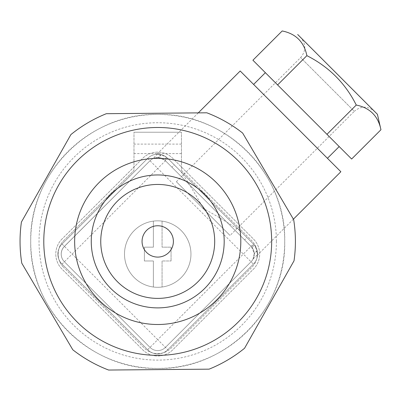 <?xml version="1.0" encoding="UTF-8"?>
<svg xmlns="http://www.w3.org/2000/svg" width="401" height="401" viewBox="0 0 401 401"><rect width="100%" height="100%" fill="white"/><g stroke="black" fill="none" stroke-linecap="round" stroke-linejoin="round"><path stroke-width="0.3" stroke-dasharray="2 1.5" d="M63.729 240.64L133.989 170.385L133.989 132.23L133.989 170.385L63.729 240.64A18.987 18.987 0 0 0 63.729 267.497A18.987 18.987 0 0 1 63.729 240.64M271.662 241.422A113.939 113.939 0 0 0 100.756 142.751A113.939 113.939 0 0 0 100.756 340.098A113.939 113.939 0 0 0 271.662 241.422A113.939 113.939 0 0 0 100.756 142.751A113.939 113.939 0 0 0 100.756 340.098A113.939 113.939 0 0 0 271.662 241.422M181.463 170.385L251.718 240.64A18.987 18.987 0 0 1 251.718 267.497L171.152 348.063A18.987 18.987 0 0 1 144.3 348.063L63.729 267.497L144.3 348.063A18.987 18.987 0 0 0 171.152 348.063L251.718 267.497A18.987 18.987 0 0 0 251.718 240.64L181.463 170.385L181.463 132.23L181.463 170.385M181.463 132.23L133.989 132.23L181.463 132.23M181.463 148.846L181.463 153.593L181.463 148.846M133.989 148.846L133.989 153.593L133.989 148.846M240.806 241.422A83.082 83.082 0 0 0 116.185 169.473A83.082 83.082 0 0 0 116.185 313.371A83.082 83.082 0 0 0 240.806 241.422M91.263 241.422A66.466 66.466 0 0 0 190.956 298.981A66.466 66.466 0 0 0 190.956 183.864A66.466 66.466 0 0 0 91.263 241.422A66.466 66.466 0 0 0 190.956 298.981A66.466 66.466 0 0 0 190.956 183.864A66.466 66.466 0 0 0 91.263 241.422M173.392 241.422A15.664 15.664 0 0 0 149.894 227.853A15.664 15.664 0 0 0 149.894 254.991A15.664 15.664 0 0 0 173.392 241.422M276.409 241.422A118.686 118.686 0 0 0 98.38 138.636A118.686 118.686 0 0 0 98.38 344.208A118.686 118.686 0 0 0 276.409 241.422M284.72 241.422C286.459 173.563 225.588 112.691 157.723 114.43C89.864 112.691 28.992 173.563 30.732 241.422C28.992 309.281 89.864 370.158 157.723 368.419C225.588 370.158 286.459 309.281 284.72 241.422A126.992 126.992 0 0 0 94.23 131.443A126.992 126.992 0 0 0 94.23 351.401A126.992 126.992 0 0 0 284.72 241.422M206.831 112.801A137.673 137.673 0 0 1 242.655 133.067L293.667 219.638A137.673 137.673 0 0 1 294.033 260.795L244.56 348.258A137.673 137.673 0 0 1 209.101 369.156L108.621 370.043A137.673 137.673 0 0 1 72.797 349.782L21.784 263.206A137.673 137.673 0 0 1 21.418 222.049L70.892 134.586A137.673 137.673 0 0 1 106.35 113.694L206.831 112.801M62.055 238.961A21.363 21.363 0 0 0 62.055 269.176L142.621 349.742A21.363 21.363 0 0 0 172.831 349.742L253.397 269.176A21.363 21.363 0 0 0 253.397 238.961L172.831 158.395A21.363 21.363 0 0 0 142.621 158.395L62.055 238.961A21.363 21.363 0 0 0 62.055 269.176L142.621 349.742A21.363 21.363 0 0 0 172.831 349.742L253.397 269.176A21.363 21.363 0 0 0 253.397 238.961L172.831 158.395A21.363 21.363 0 0 0 142.621 158.395L62.055 238.961M380.95 129.739C378.193 116.095 369.963 107.864 356.263 105.042L326.96 134.32L252.911 60.22M351.642 159.022L326.96 134.32M356.263 105.042C345.351 83.248 328.89 66.782 306.885 55.654L277.597 84.922M306.885 55.654C304.128 42.005 295.903 33.774 282.199 30.957M240.189 70.992L340.86 171.738M327.437 158.305L253.612 84.426L327.437 158.305M160.921 154.591A14.241 14.241 0 0 0 147.653 158.395L62.055 243.998A14.241 14.241 0 0 0 62.055 264.139L147.653 349.742A14.241 14.241 0 0 0 167.798 349.742L253.397 264.139A14.241 14.241 0 0 0 257.221 250.926L254.399 245.106A14.241 14.241 0 0 1 253.397 264.139L167.798 349.742A14.241 14.241 0 0 1 147.653 349.742L62.055 264.139A14.241 14.241 0 0 1 62.055 243.998L147.653 158.395A14.241 14.241 0 0 1 167.798 158.395L253.397 243.998A14.241 14.241 0 0 1 253.397 264.139A14.241 14.241 0 0 0 257.562 254.545L253.036 259.071A11.083 11.083 0 0 1 250.254 262.59L165.448 347.391A10.917 10.917 0 0 1 150.004 347.391L64.426 261.823A10.897 10.897 0 0 1 64.421 246.415L149.999 160.751A10.917 10.917 0 0 1 157.959 157.548L160.921 154.591L166.726 157.428A14.241 14.241 0 0 0 147.653 158.395L62.055 243.998A14.241 14.241 0 0 0 62.055 264.139L147.653 349.742A14.241 14.241 0 0 0 167.798 349.742L253.397 264.139A14.241 14.241 0 0 0 257.121 250.52L257.542 254.996L293.392 219.172M257.221 250.926L254.209 253.938A11.083 11.083 0 0 1 250.254 262.59L165.448 347.391L251.046 261.788A10.917 10.917 0 0 0 251.046 246.349L244.615 239.913L246.966 237.562M198.269 112.876L156.866 154.25L161.327 154.686A14.241 14.241 0 0 0 147.653 158.395A14.241 14.241 0 0 1 167.798 158.395L253.397 243.998L240.284 230.886L253.397 243.998L243.327 254.069L253.397 264.139L167.798 349.742L253.397 264.139A14.241 14.241 0 0 0 253.397 243.998L167.227 157.859A14.241 14.241 0 0 0 147.653 158.395L62.055 243.998A14.241 14.241 0 0 0 62.055 264.139L147.653 349.742A14.241 14.241 0 0 0 167.798 349.742L253.397 264.139A14.241 14.241 0 0 0 253.397 243.998L167.798 158.395L157.723 168.465L243.327 254.069L157.723 339.672L167.798 349.742A14.241 14.241 0 0 1 147.653 349.742A14.241 14.241 0 0 0 167.798 349.742L253.397 264.139A14.241 14.241 0 0 0 253.397 243.998A14.241 14.241 0 0 1 253.397 264.139A14.241 14.241 0 0 0 253.397 243.998L253.973 244.605A14.241 14.241 0 0 1 253.397 264.139L167.798 349.742A14.241 14.241 0 0 1 147.653 349.742L62.055 264.139L147.653 349.742A14.241 14.241 0 0 0 167.798 349.742A14.241 14.241 0 0 1 147.653 349.742L62.055 264.139A14.241 14.241 0 0 1 62.055 243.998A14.241 14.241 0 0 0 62.055 264.139L147.653 349.742A14.241 14.241 0 0 0 167.798 349.742A14.241 14.241 0 0 1 147.653 349.742L62.055 264.139A14.241 14.241 0 0 1 62.055 243.998L147.653 158.395L62.055 243.998A14.241 14.241 0 0 0 62.055 264.139L147.653 349.742L157.723 339.672L72.125 254.069L62.055 264.139A14.241 14.241 0 0 1 62.055 243.998L147.653 158.395L62.055 243.998L72.125 254.069L157.723 168.465L147.653 158.395L62.055 243.998A14.241 14.241 0 0 0 62.055 264.139A14.241 14.241 0 0 1 62.055 243.998L147.653 158.395A14.241 14.241 0 0 1 167.798 158.395A14.241 14.241 0 0 0 147.653 158.395A14.241 14.241 0 0 1 157.317 154.23L152.841 158.701L157.959 157.548M171.914 167.212L165.448 160.746L171.914 167.212L174.265 164.866M161.327 154.686L158.44 157.573A10.917 10.917 0 0 0 150.004 160.746L64.401 246.349A10.917 10.917 0 0 0 64.401 261.788L150.004 347.391L64.426 261.823A10.897 10.897 0 0 1 64.421 246.415L149.999 160.751A10.917 10.917 0 0 1 165.448 160.746L164.36 159.793A10.917 10.917 0 0 0 150.004 160.746A10.917 10.917 0 0 1 165.448 160.746A10.917 10.917 0 0 0 150.004 160.746L64.401 246.349A10.917 10.917 0 0 0 64.401 261.788L150.004 347.391A10.917 10.917 0 0 0 165.448 347.391L251.046 261.788A10.917 10.917 0 0 0 252.028 247.472L244.615 239.913M166.726 157.428L164.36 159.793M252.028 247.472L254.399 245.106M158.44 157.573L164.871 160.21A10.917 10.917 0 0 0 150.004 160.746L64.401 246.349A10.917 10.917 0 0 0 64.401 261.788L150.004 347.391A10.917 10.917 0 0 0 165.448 347.391A10.917 10.917 0 0 1 150.004 347.391A10.917 10.917 0 0 0 165.448 347.391L251.046 261.788A10.917 10.917 0 0 0 254.229 253.412L257.121 250.52M254.209 253.938L253.036 259.071M253.973 244.605L251.617 246.961A10.917 10.917 0 0 1 251.046 261.788A10.917 10.917 0 0 0 251.046 246.349L165.448 160.746L251.046 246.349A10.917 10.917 0 0 1 251.046 261.788L165.448 347.391A10.917 10.917 0 0 1 150.004 347.391A10.917 10.917 0 0 0 165.448 347.391A10.917 10.917 0 0 1 150.004 347.391L64.401 261.788A10.917 10.917 0 0 1 64.401 246.349A10.917 10.917 0 0 0 64.401 261.788A10.917 10.917 0 0 1 64.401 246.349L150.004 160.746A10.917 10.917 0 0 1 152.841 158.701M251.617 246.961L254.229 253.412M164.871 160.21L167.227 157.859M180.946 171.543C188.184 182.295 195.673 194.615 203.402 208.51C217.207 216.144 229.502 223.603 240.284 230.886M124.495 254.069A33.233 33.233 0 0 1 174.34 225.287A33.233 33.233 0 0 1 174.34 282.85A33.233 33.233 0 0 1 124.495 254.069A33.233 33.233 0 0 1 174.34 225.287A33.233 33.233 0 0 1 174.34 282.85A33.233 33.233 0 0 1 124.495 254.069A33.233 33.233 0 0 1 156.275 220.871A33.233 33.233 0 0 1 190.831 251.166A33.233 33.233 0 0 1 153.382 287.016L153.382 260.981L144.395 260.981L144.395 247.156L153.382 247.156L153.382 221.121A33.233 33.233 0 0 1 190.956 254.069A33.233 33.233 0 0 1 162.069 287.016A33.233 33.233 0 0 1 124.495 254.069M157.723 154.225A14.241 14.241 0 0 0 147.653 158.395A14.241 14.241 0 0 1 167.798 158.395A14.241 14.241 0 0 0 157.723 154.225M339.191 146.56L265.367 72.681L339.191 146.56M377.411 114.285L374.454 111.328C367.737 105.804 361.025 105.799 354.309 111.318L300.62 57.589L354.309 111.318L230.054 235.477L176.365 181.748L230.054 235.477M176.365 181.748L300.62 57.589C306.143 50.877 306.143 44.16 300.625 37.443M153.382 287.016A33.233 33.233 0 0 1 153.382 221.121L153.382 247.156L144.395 247.156L144.395 260.981L153.382 260.981L153.382 287.016M162.069 260.981L162.069 287.016L162.069 260.981L171.057 260.981L162.069 260.981M171.057 247.156L171.057 260.981L171.057 247.156L162.069 247.156L171.057 247.156M162.069 221.121L162.069 247.156L162.069 221.121M181.463 144.099L133.989 144.099M181.463 153.593L133.989 153.593"/><path stroke-width="0.6" d="M43.789 241.422A113.939 113.939 0 0 1 214.695 142.751A113.939 113.939 0 0 1 214.695 340.098A113.939 113.939 0 0 1 43.789 241.422M240.806 241.422A83.082 83.082 0 0 0 157.723 158.345A83.082 83.082 0 0 0 74.646 241.422A83.082 83.082 0 0 0 157.723 324.504A83.082 83.082 0 0 0 240.806 241.422M224.189 241.422A66.466 66.466 0 0 1 157.723 307.888A66.466 66.466 0 0 1 91.263 241.422A66.466 66.466 0 0 1 157.723 174.956A66.466 66.466 0 0 1 224.189 241.422M173.392 241.422A15.664 15.664 0 0 0 149.894 227.853A15.664 15.664 0 0 0 149.894 254.991A15.664 15.664 0 0 0 173.392 241.422M214.695 241.422A56.967 56.967 0 0 0 129.242 192.084A56.967 56.967 0 0 0 129.242 290.76A56.967 56.967 0 0 0 214.695 241.422M21.784 263.206A137.673 137.673 0 0 1 21.418 222.049L70.892 134.586A137.673 137.673 0 0 1 106.35 113.694L206.831 112.801A137.673 137.673 0 0 1 242.655 133.067L293.667 219.638A137.673 137.673 0 0 1 294.033 260.795L244.56 348.258A137.673 137.673 0 0 1 209.101 369.156L108.621 370.043A137.673 137.673 0 0 1 72.797 349.782L21.784 263.206M306.885 55.654C328.89 66.782 345.351 83.248 356.263 105.042C369.907 107.809 378.138 116.039 380.95 129.739L351.642 159.022L252.911 60.22L282.199 30.957C295.848 33.719 304.073 41.95 306.885 55.654L277.597 84.922M356.263 105.042L326.96 134.32M293.392 219.172L340.86 171.738L240.189 70.992L198.269 112.876M339.191 146.56L327.437 158.305M377.411 114.285L297.692 34.506L377.411 114.285L380.95 129.739M374.454 111.328L300.625 37.443M265.367 72.681L253.612 84.426"/></g></svg>
